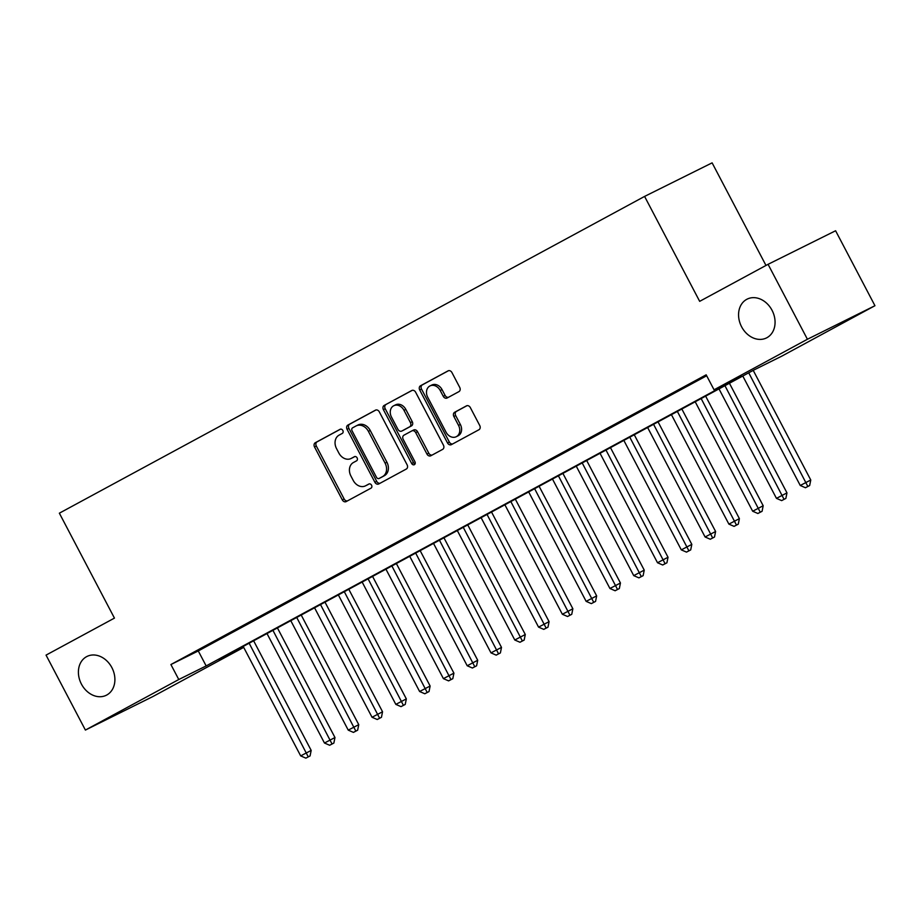 <?xml version="1.0" encoding="UTF-8"?>
<svg xmlns="http://www.w3.org/2000/svg" width="921" height="921" viewBox="0 0 921 921"><rect width="100%" height="100%" fill="white"/><g stroke="black" fill="none" stroke-linecap="round" stroke-linejoin="round"><path stroke-width="1.38" d="M342.831 430.475A2.326 1.854 -116.4 0 0 340.114 429.301L315.304 442.725A3.327 2.659 -116.4 0 0 314.51 446.927L342.313 499.896A3.327 2.659 -116.4 0 0 346.135 501.611A3.327 2.659 -116.4 0 0 346.192 501.577L371.013 488.153A2.326 1.854 -116.4 0 0 368.849 484.032L365.637 485.77A10.638 8.496 -116.4 0 1 365.43 485.874A10.638 8.496 -116.4 0 1 353.215 480.394L350.901 475.984A10.638 8.496 -116.4 0 1 353.434 462.515L356.646 460.776A2.326 1.854 -116.4 0 0 354.481 456.666L351.269 458.405A10.638 8.496 -116.4 0 1 351.062 458.508A10.638 8.496 -116.4 0 1 338.847 453.028L336.533 448.619A10.638 8.496 -116.4 0 1 339.066 435.149L342.278 433.411A2.326 1.854 -116.4 0 0 342.831 430.475M741.589 326.771A21.678 17.303 -116.4 0 0 766.468 337.938A21.678 17.303 -116.4 0 0 772.04 310.285A21.678 17.303 -116.4 0 0 747.173 299.118A21.678 17.303 -116.4 0 0 741.589 326.771M81.428 684.096A21.678 17.303 -116.4 0 0 106.295 695.263A21.678 17.303 -116.4 0 0 111.878 667.621A21.678 17.303 -116.4 0 0 87.011 656.443A21.678 17.303 -116.4 0 0 81.428 684.096M458.946 391.621A3.327 2.659 -116.4 0 0 459.729 387.407L451.935 372.545A3.327 2.659 -116.4 0 0 448.113 370.841A3.327 2.659 -116.4 0 0 448.055 370.875L420.494 385.784A3.327 2.659 -116.4 0 0 419.711 389.986L447.514 442.955A3.327 2.659 -116.4 0 0 451.325 444.67A3.327 2.659 -116.4 0 0 451.394 444.636L478.955 429.727A3.327 2.659 -116.4 0 0 479.737 425.514L470.32 407.566A3.327 2.659 -116.4 0 0 466.498 405.85A3.327 2.659 -116.4 0 0 466.44 405.885L454.64 412.274A3.327 2.659 -116.4 0 0 453.857 416.476L458.531 425.375A8.888 7.103 -116.4 0 1 456.24 436.727A8.888 7.103 -116.4 0 1 446.029 432.145L427.724 397.273A8.888 7.103 -116.4 0 1 430.015 385.922A8.888 7.103 -116.4 0 1 440.215 390.504L443.266 396.318A3.327 2.659 -116.4 0 0 447.088 398.033A3.327 2.659 -116.4 0 0 447.146 397.999L458.946 391.621M243.697 647.382L152.932 696.518L85.4 730.065L46.05 655.119L114.446 618.106L59.358 513.181L644.585 196.415L699.672 301.34L768.068 264.315L807.418 339.262L874.95 305.714L781.572 356.254L754.195 369.851L218.922 659.574L243.651 647.29M85.4 730.065L178.778 679.525L206.154 665.929L741.428 376.205L714.051 389.802L807.418 339.262M714.051 389.802L706.177 374.812L170.903 664.536L178.778 679.525M379.314 411.86A3.327 2.659 -116.4 0 0 375.492 410.144A3.327 2.659 -116.4 0 0 375.434 410.179L347.873 425.088A3.327 2.659 -116.4 0 0 347.079 429.301L374.893 482.27A3.327 2.659 -116.4 0 0 378.704 483.986A3.327 2.659 -116.4 0 0 378.773 483.951L406.322 469.031A3.327 2.659 -116.4 0 0 407.117 464.829L379.314 411.86M384.184 405.436L411.745 390.527A3.327 2.659 -116.4 0 1 411.802 390.492A3.327 2.659 -116.4 0 1 415.624 392.208L443.427 445.165A3.327 2.659 -116.4 0 1 442.644 449.379L430.844 455.757A3.327 2.659 -116.4 0 1 430.786 455.791A3.327 2.659 -116.4 0 1 426.964 454.076L415.693 432.605A3.327 2.659 -116.4 0 0 411.871 430.89A3.327 2.659 -116.4 0 0 411.814 430.924L403.985 435.161A3.327 2.659 -116.4 0 0 403.191 439.363L414.934 461.732A2.326 1.854 -116.4 0 1 411.664 463.493L383.401 409.649A3.327 2.659 -116.4 0 1 384.184 405.436L412.251 390.331M209.113 644.447L194.838 652.172L209.113 644.447M232.909 631.564L218.634 639.289L232.909 631.564M256.694 618.693L242.419 626.418L256.694 618.693M280.491 605.811L266.215 613.536L280.491 605.811M304.275 592.94L290 600.665L304.275 592.94M328.06 580.057L313.796 587.782L328.06 580.057M351.857 567.186L337.581 574.911L351.857 567.186M375.641 554.304L361.366 562.029L375.641 554.304M399.438 541.433L385.162 549.158L399.438 541.433M423.223 528.55L408.947 536.275L423.223 528.55M447.019 515.679L432.743 523.404L447.019 515.679M470.804 502.797L456.528 510.522L470.804 502.797M494.589 489.926L480.325 497.651L494.589 489.926M518.385 477.043L504.109 484.768L518.385 477.043M542.17 464.172L527.894 471.897L542.17 464.172M565.966 451.29L551.691 459.026L565.966 451.29M589.751 438.419L575.475 446.144L589.751 438.419M613.547 425.537L599.272 433.273L613.547 425.537M637.332 412.666L623.057 420.39L637.332 412.666M661.128 399.783L646.853 407.519L661.128 399.783M684.913 386.912L670.638 394.637L684.913 386.912M170.903 664.536L198.28 650.94L706.672 375.756M706.419 375.273L694.434 381.766L706.499 375.434M765.984 265.444L712.117 162.856L644.585 196.415M768.068 264.315L835.6 230.757L874.95 305.714M198.28 650.94L206.154 665.929M352.662 457.702A10.638 8.496 -116.4 0 0 352.881 457.599A10.638 8.496 -116.4 0 0 353.088 457.495L351.269 458.405M354.907 456.505L353.088 457.495M367.03 485.068A10.638 8.496 -116.4 0 0 367.249 484.964A10.638 8.496 -116.4 0 0 367.456 484.86L365.637 485.77M369.275 483.87L367.456 484.86M340.54 429.14L317.123 441.815A3.327 2.659 -116.4 0 0 316.329 446.029L344.143 498.998A3.327 2.659 -116.4 0 0 347.505 500.863M375.941 409.983L349.704 424.19A3.327 2.659 -116.4 0 0 348.909 428.392L376.724 481.361A3.327 2.659 -116.4 0 0 380.085 483.237M352.605 427.828A2.326 1.854 -116.4 0 0 352.052 430.763L376.459 477.262A2.326 1.854 -116.4 0 0 379.176 478.436L382.56 476.606A10.638 8.496 -116.4 0 0 385.093 463.148L368.412 431.362A10.638 8.496 -116.4 0 0 356.208 425.882A10.638 8.496 -116.4 0 0 355.99 425.986L352.605 427.828M380.914 477.573A2.326 1.854 -116.4 0 0 381.006 477.527L379.176 478.436M357.82 425.088A10.638 8.496 -116.4 0 1 358.027 424.972A10.638 8.496 -116.4 0 1 370.23 430.452L386.924 462.238A10.638 8.496 -116.4 0 1 384.391 475.697L381.006 477.527M411.94 430.855L413.633 430.015A3.327 2.659 -116.4 0 1 413.702 429.98A3.327 2.659 -116.4 0 1 417.512 431.696L428.795 453.178A3.327 2.659 -116.4 0 0 432.156 455.055M386.014 404.538A3.327 2.659 -116.4 0 0 385.22 408.74L413.494 462.584A2.326 1.854 -116.4 0 0 415.083 463.896M403.985 410.305A8.888 7.103 -116.4 0 0 393.785 405.724A8.888 7.103 -116.4 0 0 391.494 417.075L397.941 429.359A3.327 2.659 -116.4 0 0 401.752 431.074A3.327 2.659 -116.4 0 0 401.821 431.04L409.649 426.803A3.327 2.659 -116.4 0 0 410.432 422.601L403.985 410.305L405.816 409.408A8.888 7.103 -116.4 0 0 395.604 404.826L393.785 405.724M403.513 430.199A3.327 2.659 -116.4 0 0 403.582 430.165A3.327 2.659 -116.4 0 0 403.651 430.13L401.821 431.04M405.816 409.408L412.263 421.691A3.327 2.659 -116.4 0 1 411.468 425.893L403.651 430.13M430.015 385.922L431.845 385.024A8.888 7.103 -116.4 0 1 442.045 389.606L445.096 395.408A3.327 2.659 -116.4 0 0 448.458 397.285M456.24 436.727L458.059 435.817A8.888 7.103 -116.4 0 0 460.35 424.477L458.531 425.375M466.947 405.689L456.471 411.365A3.327 2.659 -116.4 0 0 455.676 415.567L460.35 424.477M448.562 370.668L422.325 384.874A3.327 2.659 -116.4 0 0 421.53 389.088L449.344 442.057A3.327 2.659 -116.4 0 0 452.706 443.934M243.202 646.438L300.672 755.888L311.183 750.408L253.632 640.797M308.247 756.855L305.864 758.144L310.066 755.945L308.247 756.855L249.154 643.215M305.864 758.144L300.672 755.888M311.183 750.408L310.066 755.945M266.998 633.556L324.457 743.017L334.968 737.525L277.417 627.915M332.032 743.984L329.66 745.262L333.863 743.074L332.032 743.984L272.938 630.344M329.66 745.262L324.457 743.017M334.968 737.525L333.863 743.074M290.783 620.685L348.242 730.134L358.753 724.654L301.213 615.044M355.828 731.101L353.445 732.391L357.647 730.192L355.828 731.101L296.735 617.461M353.445 732.391L348.242 730.134M358.753 724.654L357.647 730.192M314.568 607.802L372.038 717.263L382.549 711.772L324.998 602.161M379.613 718.23L377.242 719.508L381.444 717.321L379.613 718.23L320.52 604.59M377.242 719.508L372.038 717.263M382.549 711.772L381.444 717.321M338.364 594.931L395.823 704.381L406.334 698.901L348.794 589.29M403.41 705.348L401.026 706.637L405.228 704.438L403.41 705.348L344.304 591.708M401.026 706.637L395.823 704.381M406.334 698.901L405.228 704.438M362.149 582.049L419.619 691.51L430.13 686.018L372.579 576.408M427.194 692.477L424.811 693.766L429.025 691.567L427.194 692.477L368.101 578.837M424.811 693.766L419.619 691.51M430.13 686.018L429.025 691.567M385.945 569.178L443.404 678.627L453.915 673.147L396.364 563.537M450.991 679.594L448.608 680.884L452.81 678.685L450.991 679.594L391.886 565.955M448.608 680.884L443.404 678.627M453.915 673.147L452.81 678.685M409.73 556.307L467.2 665.756L477.711 660.265L420.16 550.654M474.776 666.723L472.392 668.013L476.594 665.814L474.776 666.723L415.682 553.084M472.392 668.013L467.2 665.756M477.711 660.265L476.594 665.814M433.526 543.425L490.985 652.874L501.496 647.394L443.945 537.783M498.56 653.841L496.189 655.13L500.391 652.931L498.56 653.841L439.467 540.201M496.189 655.13L490.985 652.874M501.496 647.394L500.391 652.931M457.311 530.554L514.781 640.003L525.292 634.511L467.741 524.901M522.357 640.97L519.974 642.259L524.176 640.06L522.357 640.97L463.263 527.33M519.974 642.259L514.781 640.003M525.292 634.511L524.176 640.06M481.096 517.671L538.566 627.12L549.077 621.64L491.526 512.03M546.141 628.087L543.77 629.377L547.972 627.178L546.141 628.087L487.048 514.448M543.77 629.377L538.566 627.12M549.077 621.64L547.972 627.178M504.892 504.8L562.351 614.249L572.862 608.758L515.323 499.147M569.938 615.216L567.555 616.506L571.757 614.307L569.938 615.216L510.844 501.577M567.555 616.506L562.351 614.249M572.862 608.758L571.757 614.307M528.677 491.918L586.147 601.367L596.658 595.887L539.107 486.276M593.723 602.334L591.34 603.623L595.553 601.425L593.723 602.334L534.629 488.694M591.34 603.623L586.147 601.367M596.658 595.887L595.553 601.425M552.473 479.047L609.932 588.496L620.443 583.005L562.904 473.394M617.519 589.463L615.136 590.752L619.338 588.554L617.519 589.463L558.414 475.823M615.136 590.752L609.932 588.496M620.443 583.005L619.338 588.554M576.258 466.164L633.729 575.625L644.24 570.134L586.689 460.523M641.304 576.581L638.921 577.87L643.134 575.671L641.304 576.581L582.21 462.941M638.921 577.87L633.729 575.625M644.24 570.134L643.134 575.671M600.055 453.293L657.513 562.743L668.024 557.251L610.473 447.641M665.089 563.71L662.717 564.999L666.919 562.8L665.089 563.71L605.995 450.07M662.717 564.999L657.513 562.743M668.024 557.251L666.919 562.8M623.839 440.411L681.31 549.872L691.821 544.38L634.27 434.77M688.885 550.827L686.502 552.116L690.704 549.918L688.885 550.827L629.791 437.187M686.502 552.116L681.31 549.872M691.821 544.38L690.704 549.918M647.636 427.54L705.095 536.989L715.605 531.498L658.055 421.887M712.67 537.956L710.298 539.245L714.5 537.047L712.67 537.956L653.576 424.316M710.298 539.245L705.095 536.989M715.605 531.498L714.5 537.047M671.421 414.657L728.891 524.118L739.39 518.627L681.851 409.016M736.466 525.074L734.083 526.363L738.285 524.164L736.466 525.074L677.372 411.434M734.083 526.363L728.891 524.118M739.39 518.627L738.285 524.164M695.205 401.786L752.676 511.236L763.187 505.744L705.636 396.134M760.251 512.203L757.879 513.492L762.081 511.293L760.251 512.203L701.157 398.563M757.879 513.492L752.676 511.236M763.187 505.744L762.081 511.293M719.002 388.904L776.461 498.365L786.971 492.873L729.432 383.263M784.047 499.32L781.664 500.61L785.866 498.411L784.047 499.32L724.942 385.68M781.664 500.61L776.461 498.365M786.971 492.873L785.866 498.411M742.787 376.033L800.257 485.482L810.768 480.002L753.217 370.38M807.832 486.449L805.449 487.739L809.663 485.54L807.832 486.449L748.738 372.809M805.449 487.739L800.257 485.482M810.768 480.002L809.663 485.54M344.143 498.998L342.313 499.896M316.329 446.029L314.51 446.927M317.123 441.815L315.304 442.725M376.724 481.361L374.893 482.27M348.909 428.392L347.079 429.301M349.704 424.19L347.873 425.088M384.391 475.697L382.56 476.606M386.924 462.238L385.093 463.148M370.23 430.452L368.412 431.362M428.795 453.178L426.964 454.076M417.512 431.696L415.693 432.605M413.494 462.584L411.664 463.493M385.22 408.74L383.401 409.649M411.468 425.893L409.649 426.803M412.263 421.691L410.432 422.601M445.096 395.408L443.266 396.318M442.045 389.606L440.215 390.504M455.676 415.567L453.857 416.476M456.471 411.365L454.64 412.274M449.344 442.057L447.514 442.955M421.53 389.088L419.711 389.986M422.325 384.874L420.494 385.784M352.881 457.599L351.062 458.508M367.249 484.964L365.43 485.874M380.96 477.55L379.13 478.46M358.027 424.972L356.208 425.882M413.702 429.98L411.871 430.89M403.582 430.165L401.752 431.074"/></g></svg>
